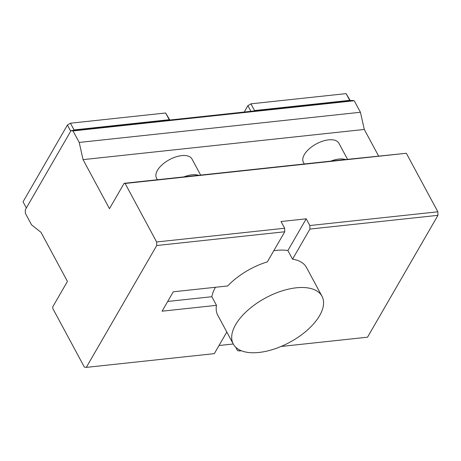 <?xml version="1.0" encoding="UTF-8"?>
<svg xmlns="http://www.w3.org/2000/svg" width="461" height="461" viewBox="0 0 461 461"><rect width="100%" height="100%" fill="white"/><g stroke="black" fill="none" stroke-linecap="round" stroke-linejoin="round"><path stroke-width="0.69" d="M71.046 130.624L25.286 209.818L25.384 213.357L31.579 224.864L41.029 232.361L67.439 281.417L52.779 306.79L52.831 308.559L84.34 367.077L86.305 367.377L156.723 245.517L284.742 231.774L284.644 228.241L156.625 241.979L125.115 183.461L124.13 183.311L109.464 208.683L83.055 159.633L79.211 142.437L73.011 130.93L71.046 130.624L352.273 100.44L354.238 100.746L73.011 130.93M156.723 245.517L156.625 241.979M350.314 100.654L346.113 93.623L250.934 103.834L247.903 105.678L244.226 112.04M346.113 93.623L349.726 100.337L254.547 110.554L253.792 111.015M350.02 100.682L349.726 100.337M250.934 103.834L254.547 110.554M247.903 105.678L250.94 111.32M281.031 346.476L367.532 337.193L437.95 215.333L437.852 211.795L406.343 153.277L345.52 159.552A20.151 10.107 151.7 0 0 330.883 161.12L345.52 159.552M378.579 156.002L364.282 129.449L360.439 112.259L354.238 100.746M219.021 345.52L233.254 343.992M235.709 347.219L237.542 350.631L239.513 350.936L239.968 350.147M86.305 367.377L214.325 353.639L226.812 332.029M233.272 344.015A50.376 25.263 -28.3 0 1 235.652 324.642A50.376 25.263 -28.3 0 1 281.181 291.179A50.376 25.263 -28.3 0 1 321.98 296.25A50.376 25.263 -28.3 0 1 272.399 349.617A50.376 25.263 -28.3 0 1 233.272 344.015L217.771 315.238A50.376 25.263 -28.3 0 1 216.486 305.349L211.835 296.717A50.376 25.263 151.7 0 1 215.483 287.266M284.742 231.774L267.351 261.871A50.376 25.263 -28.3 0 0 227.688 285.958L173.29 291.796L162.082 311.187L216.486 305.349M273.811 250.698A50.376 25.263 -28.3 0 1 287.889 250.536L306.213 218.825L281.026 221.528L284.644 228.241M306.213 218.825L309.827 225.538L437.852 211.795M125.115 183.461L406.343 153.277M124.13 183.311L330.883 161.12M83.055 159.633L364.282 129.449M79.211 142.437L360.439 112.259M169.821 120.027L165.62 112.991L70.441 123.208L67.41 125.052L23.05 201.82L26.358 207.963M169.527 120.056L169.239 119.71L74.06 129.921L73.299 130.382M67.41 125.052L70.717 131.189M70.441 123.208L74.06 129.921M165.62 112.991L169.239 119.71M200.644 175.099L191.978 158.999A20.151 10.107 151.7 0 0 175.658 156.97A20.151 10.107 151.7 0 0 157.443 170.357A20.151 10.107 151.7 0 0 156.492 178.107L157.374 179.744M198.605 175.318A20.151 10.107 151.7 0 0 183.968 176.886M347.554 159.333L338.887 143.233A20.151 10.107 151.7 0 0 322.567 141.204A20.151 10.107 151.7 0 0 304.352 154.591A20.151 10.107 151.7 0 0 303.401 162.341L304.283 163.978M287.889 250.536L292.539 259.168A50.376 25.263 -28.3 0 1 306.479 267.472L321.98 296.25M167.706 301.454L211.835 296.717M292.539 259.168L309.93 229.071L437.95 215.333M309.827 225.538L309.93 229.071M239.513 350.936L241.305 350.74"/></g></svg>
